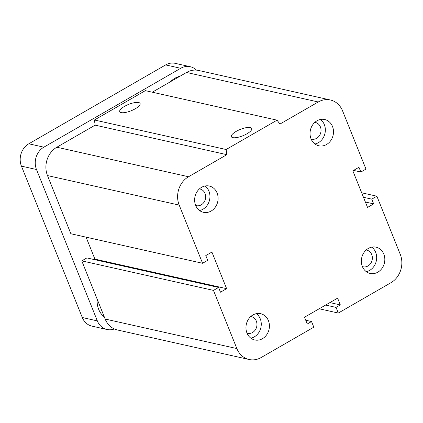 <?xml version="1.0" encoding="UTF-8"?>
<svg xmlns="http://www.w3.org/2000/svg" width="423" height="423" viewBox="0 0 423 423"><rect width="100%" height="100%" fill="white"/><g stroke="black" fill="none" stroke-linecap="round" stroke-linejoin="round"><path stroke-width="0.63" d="M199.407 188.917A8.518 7.371 -77.4 0 1 200.079 189.033A8.518 7.371 -77.4 0 1 205.409 198.958A8.518 7.371 -77.4 0 1 196.351 205.657A8.518 7.371 -77.4 0 1 195.696 205.472M314.807 122.395A8.518 7.371 -77.4 0 1 315.479 122.511A8.518 7.371 -77.4 0 1 320.808 132.436A8.518 7.371 -77.4 0 1 311.751 139.135A8.518 7.371 -77.4 0 1 311.095 138.95M366.122 250.051A8.518 7.371 -77.4 0 1 366.799 250.167A8.518 7.371 -77.4 0 1 372.124 260.092A8.518 7.371 -77.4 0 1 363.071 266.791A8.518 7.371 -77.4 0 1 362.411 266.606M250.723 316.573A8.518 7.371 -77.4 0 1 251.399 316.69A8.518 7.371 -77.4 0 1 256.724 326.614A8.518 7.371 -77.4 0 1 247.672 333.313A8.518 7.371 -77.4 0 1 247.011 333.128M268.409 320.645A13.457 11.643 -77.4 0 1 266.638 334.826A13.457 11.643 -77.4 0 1 254.741 339.96A13.457 11.643 -77.4 0 1 246.329 324.282A13.457 11.643 -77.4 0 1 260.631 313.697A13.457 11.643 -77.4 0 1 268.409 320.645M250.865 338.173A13.457 11.643 102.6 0 0 260.256 318.82A13.457 11.643 102.6 0 0 256.359 313.66M383.809 254.123A13.457 11.643 -77.4 0 1 382.038 268.304A13.457 11.643 -77.4 0 1 370.141 273.438A13.457 11.643 -77.4 0 1 361.728 257.76A13.457 11.643 -77.4 0 1 376.031 247.175A13.457 11.643 -77.4 0 1 383.809 254.123M366.265 271.645A13.457 11.643 102.6 0 0 375.656 252.298A13.457 11.643 102.6 0 0 371.759 247.132M332.494 126.472A13.457 11.643 -77.4 0 1 330.723 140.648A13.457 11.643 -77.4 0 1 318.826 145.782A13.457 11.643 -77.4 0 1 310.408 130.104A13.457 11.643 -77.4 0 1 324.716 119.519A13.457 11.643 -77.4 0 1 332.494 126.472M314.945 143.994A13.457 11.643 102.6 0 0 324.341 124.642A13.457 11.643 102.6 0 0 320.444 119.482M217.094 192.994A13.457 11.643 -77.4 0 1 215.323 207.17A13.457 11.643 -77.4 0 1 203.426 212.304A13.457 11.643 -77.4 0 1 195.008 196.626A13.457 11.643 -77.4 0 1 209.316 186.041A13.457 11.643 -77.4 0 1 217.094 192.994M199.545 210.517A13.457 11.643 102.6 0 0 208.941 191.164A13.457 11.643 102.6 0 0 205.039 186.004M232.798 137.639A10.977 3.426 158.1 0 1 231.36 136.692A10.977 3.426 158.1 0 1 240.264 129.417A10.977 3.426 158.1 0 1 251.733 128.502A10.977 3.426 158.1 0 1 244.954 134.837A10.977 3.426 158.1 0 1 232.798 137.639M121.163 112.613A10.977 3.426 158.1 0 1 119.725 111.667A10.977 3.426 158.1 0 1 128.629 104.391A10.977 3.426 158.1 0 1 140.098 103.476A10.977 3.426 158.1 0 1 133.314 109.811A10.977 3.426 158.1 0 1 121.163 112.613M226.622 288.66L220.494 292.193L218.585 287.45L213.478 290.39L236.864 348.568A21.145 18.295 102.6 0 0 249.094 359.492A21.145 18.295 102.6 0 0 261.208 357.498L313.803 327.18L311.534 321.528L307.246 324.002L304.518 317.224L337.607 298.152L340.33 304.93L336.042 307.399L338.315 313.052L390.91 282.733A21.145 18.295 102.6 0 0 400.264 254.376L376.877 196.198L371.769 199.143L373.678 203.886L367.55 207.418L352.835 170.818L358.963 167.286L360.872 172.029L365.98 169.089L342.593 110.911A21.145 18.295 102.6 0 0 330.363 99.987A21.145 18.295 102.6 0 0 318.249 101.98L279.952 124.061L277.039 120.169L226.125 149.52L94.419 119.995L95.138 125.145L56.841 147.225A21.145 18.295 102.6 0 0 47.487 175.577L70.874 233.755L202.58 263.28L207.688 260.335L205.779 255.592L211.907 252.06L226.622 288.66L94.911 259.135L94.176 259.558M277.039 120.169L145.332 90.649L94.419 119.995M226.125 149.52L226.844 154.67L95.138 125.145M226.844 154.67L188.547 176.745A21.145 18.295 102.6 0 0 179.193 205.102L202.58 263.28M218.585 287.45L86.879 257.924L81.771 260.869L105.158 319.048A21.145 18.295 102.6 0 0 117.383 329.966L249.094 359.492M213.478 290.39L81.771 260.869M338.315 313.052L319.196 308.764M311.534 321.528L305.729 320.227M340.33 304.93L329.903 302.593M336.042 307.399L325.615 305.062M376.877 196.198L361.67 192.793M86.081 237.166L94.911 259.135M371.769 199.143L363.479 197.282M373.678 203.886L365.382 202.03M360.872 172.029L353.57 170.395M330.363 99.987L198.657 70.467A21.145 18.295 102.6 0 0 186.538 72.46L152.285 92.203M104.333 316.991A20.505 17.74 -77.4 0 1 97.211 299.267M103.45 316.251A20.505 17.74 102.6 0 0 103.973 316.087M170.596 81.65A20.505 17.74 -77.4 0 1 179.907 76.283M196.462 70.133A16.661 14.414 102.6 0 0 190.255 66.718A16.661 14.414 102.6 0 0 180.706 68.288L43.86 147.172A16.661 14.414 102.6 0 0 36.489 169.512L97.343 320.893A16.661 14.414 102.6 0 0 106.971 329.496A16.661 14.414 102.6 0 0 114.342 328.951M190.255 66.718L175.201 63.344A16.661 14.414 102.6 0 0 165.652 64.915L28.806 143.799A16.661 14.414 102.6 0 0 21.436 166.139L82.289 317.514A16.661 14.414 102.6 0 0 91.923 326.122L106.971 329.496M318.249 101.98L186.538 72.46M188.547 176.745L56.841 147.225M179.193 205.102L47.487 175.577M236.864 348.568L105.158 319.048M43.86 147.172L28.806 143.799M180.706 68.288L165.652 64.915M36.489 169.512L21.436 166.139M97.343 320.893L82.289 317.514"/></g></svg>

